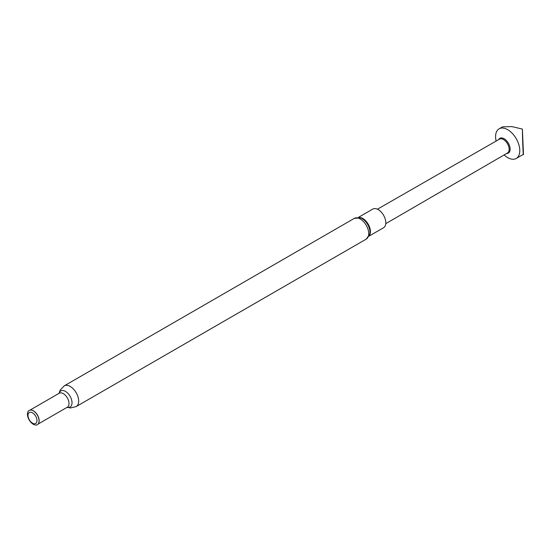 <?xml version="1.0" encoding="UTF-8"?>
<svg xmlns="http://www.w3.org/2000/svg" width="551" height="551" viewBox="0 0 551 551"><rect width="100%" height="100%" fill="white"/><g stroke="black" fill="none" stroke-linecap="round" stroke-linejoin="round"><path stroke-width="0.83" d="M498.669 139.603A8.513 4.918 60 0 1 503.821 138.576A8.513 4.918 60 0 1 509.964 147.386A8.513 4.918 60 0 1 506.672 153.467M504.131 154.941A17.109 9.877 -120 0 0 508.297 157.951A17.109 9.877 -120 0 0 516.239 158.461A17.109 9.877 -120 0 0 518.739 144.348A17.109 9.877 -120 0 0 507.065 129.333A17.109 9.877 -120 0 0 499.123 128.824A17.109 9.877 -120 0 0 496.114 141.07M377.442 209.201L499.502 139.127A8.003 4.622 60 0 1 503.208 139.369A8.003 4.622 60 0 1 508.663 146.387A8.003 4.622 60 0 1 507.499 152.985L385.783 223.651M516.239 158.461L523.374 154.342L523.45 153.86C523.298 159.025 522.513 140.815 522.382 129.072L511.831 126.585L502.54 126.854L499.123 128.824M369.039 236.131L383.592 227.728A10.779 6.219 -120 0 0 385.239 219.091A10.779 6.219 -120 0 0 378.2 209.594A10.779 6.219 -120 0 0 372.813 209.063L358.26 217.466M31.311 410.089A8.065 4.656 60 0 1 31.421 410.102A8.065 4.656 60 0 1 33.459 410.846A8.065 4.656 60 0 1 38.784 422.858A8.065 4.656 60 0 1 38.742 422.961M33.267 410.826A8.224 4.745 60 0 1 38.701 423.072A8.224 4.745 60 0 1 33.267 424.256A8.224 4.745 60 0 1 27.55 415.461A8.224 4.745 60 0 1 31.193 410.075A8.224 4.745 60 0 1 33.267 410.826M32.495 412.816A6.336 3.657 60 0 1 36.979 420.571A6.336 3.657 60 0 1 32.495 423.161A6.336 3.657 60 0 1 28.018 415.399A6.336 3.657 60 0 1 32.495 412.816M522.382 129.072L523.45 153.86M369.742 234.223A11.096 6.405 -120 0 0 362.11 218.623A11.096 6.405 -120 0 0 360.264 217.81L354.286 218.396A11.957 6.901 -120 0 1 360.264 218.988A11.957 6.901 -120 0 1 368.075 229.526A11.957 6.901 -120 0 1 366.243 239.106L369.742 234.223M369.239 235.718A10.779 6.219 -120 0 0 369.48 226.902A10.779 6.219 -120 0 0 362.799 218.485A10.779 6.219 -120 0 0 358.722 217.5M30.029 410.096L59.26 393.221A8.065 4.656 60 0 1 63.296 393.621A8.065 4.656 60 0 1 68.565 400.729A8.065 4.656 60 0 1 67.332 407.189L67.36 407.175M59.129 393.297A9.277 5.358 60 0 1 65.452 391.382A9.277 5.358 60 0 1 71.961 401.7A9.277 5.358 60 0 1 67.194 407.272M59.06 393.338L60.114 390.191L64.233 385.858A11.957 6.901 60 0 1 70.211 386.451A11.957 6.901 60 0 1 78.022 396.989A11.957 6.901 60 0 1 76.19 406.569L366.243 239.106M38.095 424.07L67.332 407.189M67.126 407.306L70.383 407.967L76.19 406.569M64.233 385.858L354.286 218.396"/></g></svg>
